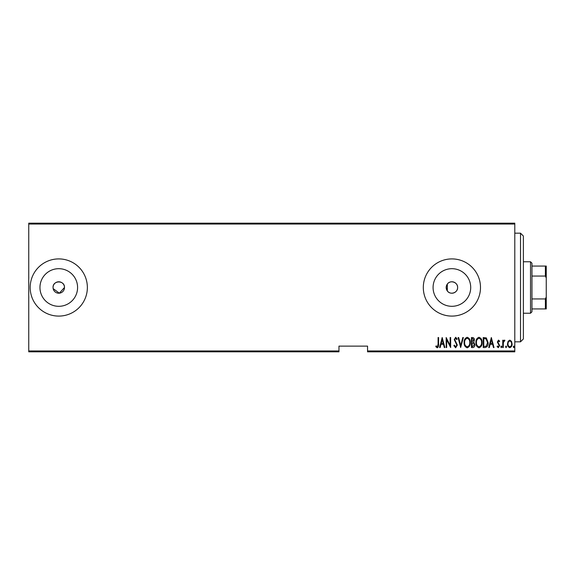<?xml version="1.0" encoding="UTF-8"?>
<svg xmlns="http://www.w3.org/2000/svg" width="575" height="575" viewBox="0 0 575 575"><rect width="100%" height="100%" fill="white"/><g stroke="black" fill="none" stroke-linecap="round" stroke-linejoin="round"><path stroke-width="0.86" d="M53.166 288.614L59.333 293.192L64.486 287.5A5.721 5.721 0 0 0 58.772 281.779A5.721 5.721 0 0 0 53.051 287.5A5.721 5.721 0 0 0 58.772 293.221A5.721 5.721 0 0 0 64.486 287.5C64.846 280.133 52.706 280.111 53.051 287.5M446.473 285.689L446.178 287.5L447.321 290.928C450.254 295.334 457.916 292.79 457.621 287.5C457.916 282.21 450.254 279.666 447.321 284.072L446.832 284.848M457.621 287.5A5.721 5.721 0 0 0 451.9 281.779A5.721 5.721 0 0 0 446.178 287.5A5.721 5.721 0 0 0 451.9 293.221A5.721 5.721 0 0 0 457.621 287.5M470.709 287.5A18.81 18.81 0 0 0 451.9 268.69A18.81 18.81 0 0 0 433.083 287.5A18.81 18.81 0 0 0 451.9 306.31A18.81 18.81 0 0 0 470.709 287.5M77.582 287.5A18.81 18.81 0 0 0 58.772 268.69A18.81 18.81 0 0 0 39.955 287.5A18.81 18.81 0 0 0 58.772 306.31A18.81 18.81 0 0 0 77.582 287.5M87.364 287.5A28.592 28.592 0 0 0 58.772 258.908A28.592 28.592 0 0 0 30.18 287.5A28.592 28.592 0 0 0 58.772 316.092A28.592 28.592 0 0 0 87.364 287.5M480.492 287.5A28.592 28.592 0 0 0 451.9 258.908A28.592 28.592 0 0 0 423.308 287.5A28.592 28.592 0 0 0 451.9 316.092A28.592 28.592 0 0 0 480.492 287.5M514.798 350.973L514.798 351.828L367.554 351.828L367.554 350.973L514.798 350.973L514.798 224.027L28.75 224.027L28.75 223.172L514.798 223.172L514.798 224.027M28.75 350.973L338.963 350.973L338.963 351.828L28.75 351.828L28.75 224.027M508.099 341.313L509.795 340.098L511.491 341.306L512.102 343.908C512.21 345.827 511.441 347.077 509.795 347.667C508.149 347.084 507.38 345.827 507.488 343.908L508.099 341.313M502.737 347.544L502.737 340.228L503.254 340.228L503.254 341.306L504.412 340.098L504.922 340.35L503.362 342.571L503.254 347.544L502.737 347.544M498.496 340.098L499.661 341.14L499.301 341.766L498.482 340.997L497.864 341.981L499.661 345.553L498.36 347.667L497.095 346.682L497.447 345.999L498.345 346.768L499.15 345.597L497.353 342.017L498.496 340.098M485.084 347.544L483.237 347.544L483.237 337.532L486.328 337.899L488.118 342.664C488.355 345.295 487.348 346.926 485.084 347.544M471.435 347.544L471.435 337.532L472.557 337.532C473.865 337.748 474.476 338.574 474.389 340.012L473.728 342.147L474.9 344.698C474.986 346.215 474.361 347.163 473.024 347.544L471.435 347.544M460.661 347.544L458.095 337.532L458.656 337.532L460.726 345.611L462.796 337.532L463.357 337.532L460.661 347.544M446.674 347.544L446.164 347.544L446.164 337.532L450.139 345.424L450.139 337.532L450.656 337.532L450.656 347.544L446.674 339.674L446.674 347.544M438.078 344.195L438.078 337.532L438.596 337.532L438.596 344.288C438.897 345.927 438.43 347.099 437.208 347.796L435.771 346.646L436.08 345.877L437.244 346.768L438.078 344.195M367.554 350.973L367.554 346.114L338.963 346.114L338.963 350.973M442.182 337.532L444.878 347.544L444.317 347.544L443.497 344.332L441.003 344.332L440.177 347.544L439.616 347.544L442.182 337.532M455.644 347.796L453.862 345.611L454.358 345.101L455.659 346.768L456.809 345.079L454.243 339.617L455.666 337.281L457.197 338.97L456.715 339.588L455.601 338.301L454.76 339.573L457.326 345.086L455.644 347.796M464.126 342.585C463.946 339.962 464.959 338.193 467.166 337.281C469.423 338.129 470.458 339.882 470.285 342.535C470.451 345.158 469.43 346.912 467.216 347.796C464.988 346.941 463.96 345.201 464.126 342.585M475.927 342.585C475.755 339.962 476.768 338.193 478.968 337.281C481.225 338.129 482.26 339.882 482.087 342.535C482.26 345.158 481.232 346.912 479.018 347.796C476.79 346.941 475.762 345.201 475.927 342.585M491.323 337.532L494.018 347.544L493.458 347.544L492.638 344.332L490.137 344.332L489.318 347.544L488.757 347.544L491.323 337.532M500.818 346.833L501.328 345.999L501.846 346.833L501.328 347.667L500.818 346.833M505.562 346.833L506.079 345.999L506.589 346.833L506.079 347.667L505.562 346.833M513.259 346.833L513.777 345.999L514.287 346.833L513.777 347.667L513.259 346.833M443.239 343.311L442.247 339.466L441.262 343.311L443.239 343.311M469.768 342.535C469.89 340.4 469.035 338.991 467.188 338.301C465.355 339.013 464.507 340.436 464.636 342.578C464.514 344.698 465.369 346.1 467.188 346.768C469.042 346.1 469.904 344.684 469.768 342.535M472.65 338.56L471.953 338.56L471.953 341.766L473.872 340.033L472.65 338.56M472.291 342.793L471.953 346.517L472.707 346.517L474.389 344.698L473.376 342.916L472.291 342.793M481.57 342.535C481.692 340.4 480.837 338.991 478.997 338.301C477.164 339.013 476.308 340.436 476.438 342.578C476.316 344.698 477.171 346.1 478.997 346.768C480.844 346.1 481.706 344.684 481.57 342.535M483.755 338.56L483.755 346.517L486.155 346.258L487.6 342.664L486.019 338.84L483.755 338.56M492.372 343.311L491.388 339.466L490.403 343.311L492.372 343.311M511.592 343.915C511.664 342.434 511.067 341.464 509.795 340.997C508.523 341.464 507.926 342.434 507.998 343.915C507.919 345.381 508.523 346.337 509.795 346.768C511.074 346.337 511.671 345.381 511.592 343.915M520.519 233.177L523.379 236.037L523.379 338.963L520.519 341.823L520.519 233.177L514.798 233.177M447.321 290.928L447.321 284.072M530.524 261.769L531.954 263.199L531.954 311.801L530.524 313.231L530.524 261.769L523.379 261.769M531.954 266.06L546.25 266.06L546.25 308.94L545.395 308.94L545.395 298.935L546.25 296.98M531.954 298.935L545.395 298.935M546.25 278.02L545.395 276.065L545.395 266.06M531.954 276.065L545.395 276.065M531.954 308.94L545.395 308.94M520.519 341.823L514.798 341.823M530.524 313.231L523.379 313.231"/></g></svg>

